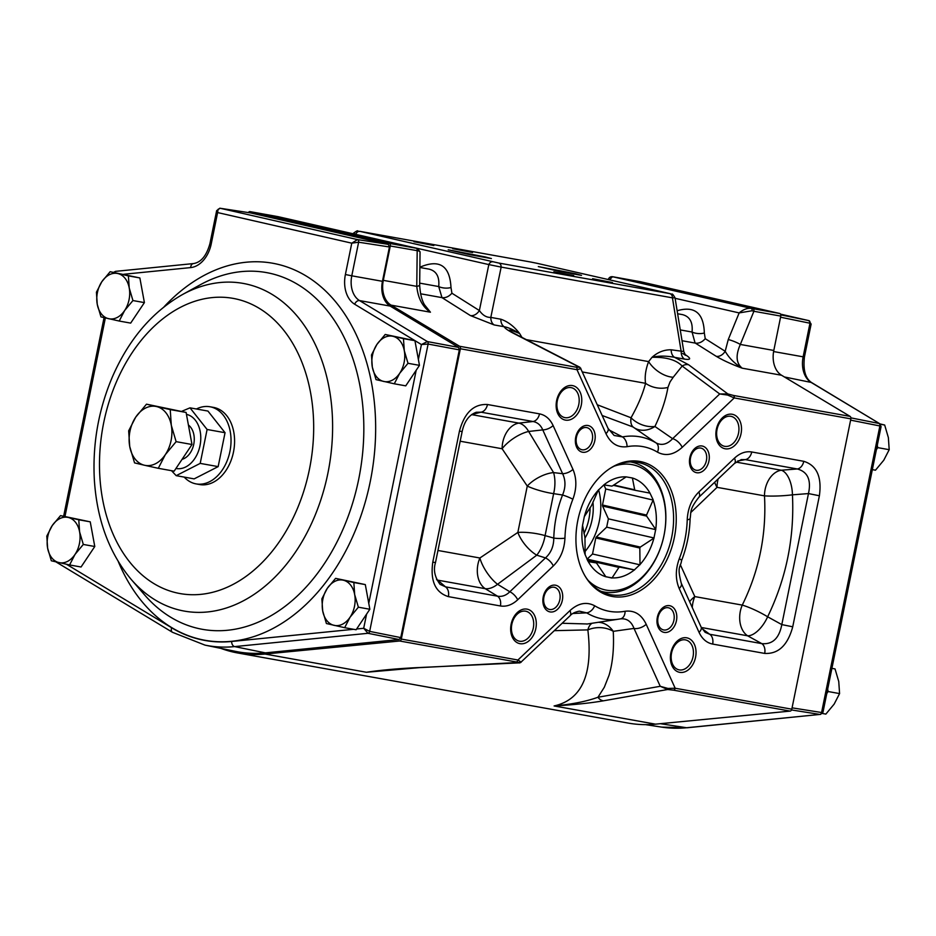 <?xml version="1.0" encoding="UTF-8"?>
<svg xmlns="http://www.w3.org/2000/svg" width="936" height="936" viewBox="0 0 936 936"><rect width="100%" height="100%" fill="white"/><g stroke="black" fill="none" stroke-linecap="round" stroke-linejoin="round"><path stroke-width="1.4" d="M424.792 305.136L430.431 312.203L391.061 305.136L459.599 346.273A2.305 1.626 100.2 0 1 460.372 348.754L401.31 639.077A2.305 1.626 100.2 0 1 399.637 640.996L265.005 654.042A198.245 139.37 100.2 0 1 237.721 652.977A198.245 139.37 100.2 0 1 220.873 648.379M391.061 305.136A23.049 16.204 100.2 0 1 383.304 280.344L390.3 245.992A2.305 1.626 100.2 0 0 389.177 243.372L250.064 211.63A2.305 1.626 100.2 0 0 250.006 211.63A2.305 1.626 100.2 0 0 248.379 212.589M674.329 537.627A68.925 48.988 -77.1 0 1 635.064 593.377A68.925 48.988 -77.1 0 1 585.772 577.184A68.925 48.988 -77.1 0 1 610.67 468.035A68.925 48.988 -77.1 0 1 660.933 473.487A68.925 48.988 -77.1 0 1 674.329 537.627M676.435 620.767A13.642 9.699 -77.1 0 1 659.763 629.764A13.642 9.699 -77.1 0 1 664.466 606.622A13.642 9.699 -77.1 0 1 676.435 620.767M562.337 600.28A13.642 9.699 -77.1 0 1 545.665 609.289A13.642 9.699 -77.1 0 1 550.368 586.135A13.642 9.699 -77.1 0 1 562.337 600.28M708.926 461.085A13.642 9.699 -77.1 0 1 692.254 470.083A13.642 9.699 -77.1 0 1 696.957 446.94A13.642 9.699 -77.1 0 1 708.926 461.085M594.828 440.599A13.642 9.699 -77.1 0 1 578.155 449.596A13.642 9.699 -77.1 0 1 582.859 426.453A13.642 9.699 -77.1 0 1 594.828 440.599M695.553 657.306A17.632 12.531 -77.1 0 1 674.002 668.936A17.632 12.531 -77.1 0 1 680.086 639.031A17.632 12.531 -77.1 0 1 695.553 657.306M535.813 628.629A17.632 12.531 -77.1 0 1 514.262 640.259A17.632 12.531 -77.1 0 1 520.346 610.342A17.632 12.531 -77.1 0 1 535.813 628.629M741.031 433.742A17.632 12.531 -77.1 0 1 719.48 445.372A17.632 12.531 -77.1 0 1 725.575 415.467A17.632 12.531 -77.1 0 1 741.031 433.742M581.291 405.066A17.632 12.531 -77.1 0 1 559.74 416.695A17.632 12.531 -77.1 0 1 565.835 386.79A17.632 12.531 -77.1 0 1 581.291 405.066M701.836 628.501L709.745 634.28A9.22 6.482 -79.8 0 1 712.659 644.073C706.703 642.868 702.164 638.972 699.052 632.362A9.22 4.738 -24.4 0 0 701.134 627.108L705.112 632.303L709.745 634.28L761.787 643.617L747.607 635.801A23.049 11.127 -61.1 0 0 767.637 616.789L781.806 624.605L792.733 626.792C787.726 645.255 778.378 654.135 764.689 653.422A9.22 6.482 -79.8 0 0 761.787 643.617C772.516 644.658 779.185 638.317 781.806 624.605L808.47 493.576C811.395 480.004 807.686 471.791 797.32 468.971A9.22 6.482 -79.8 0 0 803.778 461.308C816.777 465.391 821.983 476.869 819.386 495.764L808.47 493.576L792.441 494.828A23.049 11.396 85.5 0 0 781.291 470.223L736.047 462.091M679.208 588.557C675.347 579.325 675.382 569.38 679.302 558.698A9.22 1.322 21.3 0 1 681.572 560.605C680.495 567.976 676.775 565.777 681.291 583.303A9.22 4.738 155.6 0 1 679.208 588.557L699.052 632.362M687.223 519.761C687.808 508.412 691.681 499.157 698.853 491.985A9.22 4.434 46.5 0 1 698.888 497.227C688.908 509.898 691.341 512.32 690.113 518.591A9.22 1.743 -178.4 0 1 687.223 519.761A84.064 59.752 -77.1 0 1 679.302 558.698M698.888 497.227L734.526 463.39A9.22 4.434 -133.5 0 0 734.503 458.137C739.978 453.082 745.735 451.023 751.748 451.971A9.22 6.482 100.2 0 1 745.29 459.623L741.195 459.623M564.946 538.177C564.373 549.526 560.488 558.78 553.316 565.952A9.22 4.434 -133.5 0 0 545.477 557.914C550.976 552.919 553.749 546.296 553.784 538.083A9.22 1.743 1.6 0 0 564.946 538.177A84.064 59.752 -77.1 0 1 572.867 499.239A9.22 1.322 -158.7 0 0 562.548 495.015L553.621 493.646L545.08 535.614A23.049 11.056 -72.5 0 1 536.773 555.177A23.049 9.945 50.7 0 1 517.842 532.432L479.887 557.996A23.049 8.319 -124 0 0 497.554 584.286A23.049 13.876 -58.6 0 1 485.234 588.685L497.507 596.173C501.977 596.957 506.083 595.483 509.827 591.763A9.22 4.434 46.5 0 1 517.678 599.8C512.191 604.855 506.435 606.914 500.421 605.966A9.22 6.482 -79.8 0 0 497.507 596.173L445.477 586.837A9.22 6.482 100.2 0 1 448.391 596.63C435.392 592.546 430.186 581.069 432.783 562.173L435.497 562.571L462.15 431.543C464.315 421.34 469.018 414.917 476.237 412.285M462.15 431.543L459.447 431.145C464.443 412.682 473.791 403.802 487.48 404.516A9.22 6.482 100.2 0 1 481.01 412.179L476.237 412.261M471.592 414.613L518.93 423.107L533.04 421.516A9.22 6.482 100.2 0 0 539.51 413.864C545.466 415.069 550.005 418.965 553.117 425.576A9.22 4.738 155.6 0 1 542.763 429.881C540.739 425.143 537.498 422.358 533.04 421.516L481.01 412.179L471.674 414.543M460.184 441.219L502.117 448.753A23.049 16.204 -79.8 0 1 518.93 423.107A23.049 14.145 -96.4 0 1 528.641 431.473L542.763 429.881L562.606 473.698L553.574 472.586A23.049 10.682 -28.6 0 0 527.272 486.076A23.049 4.505 14.7 0 0 553.621 493.646A23.049 11.15 -83.1 0 0 553.574 472.586L528.641 431.473A23.049 9.021 -33.8 0 0 502.117 448.753L527.272 486.076L517.842 532.432A23.049 5.546 8.3 0 1 545.08 535.614L553.784 538.083A92.968 66.082 -77.1 0 1 562.548 495.015C565.73 487.434 565.754 480.332 562.606 473.698A9.22 4.738 -24.4 0 0 572.961 469.381C576.822 478.612 576.787 488.557 572.867 499.239M625.119 611.255C634.433 610.108 641.464 614.449 646.203 624.289A9.22 4.738 155.6 0 1 634.011 628.419C631.297 621.352 626.734 618.181 620.334 618.895A9.22 6.201 -100.3 0 0 620.451 618.883A9.22 6.201 -100.3 0 0 625.119 611.255A84.064 59.752 -77.1 0 1 594.676 605.779A9.22 6.318 121 0 1 586.661 612.858L579.419 611.196M646.203 624.289L675.172 688.241L791.797 709.184L850.871 418.86A2.305 1.626 100.2 0 0 850.087 416.38L781.56 375.254A23.049 16.204 100.2 0 1 773.803 350.462L780.788 316.099A2.305 1.626 100.2 0 0 779.665 313.478L640.552 281.748A2.305 1.626 100.2 0 0 640.505 281.736A2.305 1.626 100.2 0 0 640.446 281.724M597.355 404.797L631.016 417.772A23.049 16.918 -154.7 0 0 654.931 426.477L672.61 438.691A9.22 4.434 46.5 0 1 682.204 447.338C673.897 454.837 665.66 456.452 657.493 452.158A9.22 6.318 -59 0 0 656.136 442.95L633.028 426.98L602.211 415.514M627.05 446.683C617.737 447.829 610.717 443.488 605.966 433.649A9.22 4.738 -24.4 0 0 608.049 428.395L614.133 435.474L622.463 436.901A9.22 6.201 79.7 0 1 627.05 446.683A84.064 59.752 -77.1 0 1 657.493 452.158M418.392 667.579C398.022 668.55 380.695 670.106 366.409 672.259L419.188 667.66A9.22 4.844 87.3 0 1 418.392 667.579L519.281 662.863A2.305 2.27 147.2 0 0 521.071 662.08L569.989 615.841A9.22 4.434 -133.5 0 0 569.965 610.6C578.284 603.1 586.521 601.485 594.676 605.779M791.797 709.184A2.305 1.626 100.2 0 1 790.124 711.103L655.504 724.16A198.245 139.37 100.2 0 1 628.208 723.083L237.721 652.977M514.543 333.625A9.22 4.75 117.2 0 0 513.525 333.345C507.932 330.443 504.82 328.243 504.188 326.734C508.143 327.401 513.291 329.671 519.644 333.532C513.057 330.806 509.5 329.741 508.962 330.35M419.866 267.474L429.074 269.135C436.445 270.984 439.651 276.787 438.715 286.556A9.22 4.025 3.9 0 0 450.988 287.516L451.912 293.214C448.882 296.618 445.571 298.093 441.979 297.625L438.715 286.556L419.691 283.128M420.533 293.775L441.769 297.589M682.028 340.727L695.097 343.067L692.055 332.034A9.22 4.025 -176.1 0 0 704.328 332.994C703.732 313.069 694.676 305.651 677.137 310.74M359.67 231.309L530.934 262.068A4.61 3.241 -79.8 0 0 530.829 262.045L359.564 231.297A4.61 3.241 100.2 0 1 359.67 231.309L498.794 263.051L670.117 293.67A4.61 3.276 -77.1 0 1 670.223 293.682C672.411 295.238 671.358 291.552 675.02 297.777L683.783 351.515L671.182 349.795A9.22 6.482 -79.8 0 0 674.552 357.318L688.65 364.783L727.834 393.927L719.714 393.962L672.61 438.691C667.263 444.354 661.775 445.77 656.136 442.95A92.968 66.082 -77.1 0 0 622.463 436.901L608.739 429.788M716.215 356.3L695.319 343.114C698.899 343.582 702.211 342.108 705.241 338.692L725.189 351.281A9.22 6.716 -57.7 0 1 716.215 356.3C723.107 360.395 731.765 364.361 742.201 368.187C736.129 363.297 735.509 355.387 740.329 344.448L773.803 350.462M417.433 248.438L420.053 251.831L419.667 285.024A9.22 1.884 -179.3 0 1 416.766 286.357C418.041 298.385 422.592 306.996 430.431 312.203L425.552 306.376M677.629 313.759L682.414 314.613C689.773 316.462 692.991 322.276 692.055 332.034L680.261 329.917M278.343 216.719A2.305 1.158 100.7 0 1 278.378 216.719L276.951 216.462A2.305 1.626 -79.8 0 0 276.892 216.45A2.305 1.626 -79.8 0 0 276.845 216.438M752.017 310.764L753.901 311.279L740.329 344.448A9.22 1.474 22.2 0 0 728.255 339.557L739.147 312.916L752.017 310.764A2.305 1.158 -79.3 0 0 751.327 308.389L752.778 308.658A2.305 1.626 100.2 0 1 753.901 311.279L780.788 316.099M613.56 276.904A2.305 1.626 100.2 0 1 613.618 276.904A2.305 1.626 100.2 0 1 613.665 276.916L640.552 281.748M383.304 280.344L416.766 286.357L417.187 250.813A2.305 1.626 -79.8 0 0 416.064 248.192L389.177 243.372M440.037 584.345L445.477 586.837L437.791 580.168A23.049 19.246 130.9 0 1 436.796 579.875M690.862 512.46L717.046 487.34A23.049 14.625 41.2 0 1 714.671 482.239M692.277 607.569A23.049 16.204 100.2 0 1 694.816 596.583L680.285 564.619M718.146 478.94A23.049 16.204 -79.8 0 0 717.046 487.34L764.49 495.858C766.584 534.327 759.166 570.749 742.26 605.101L694.816 596.583A23.049 15.327 -19.4 0 0 689.621 601.708M521.071 662.08L517.936 660.009A2.305 1.626 100.2 0 1 516.262 661.939L519.597 662.969M682.204 447.338L734.233 397.929A2.305 1.626 -79.8 0 0 733.461 395.448L727.834 393.927L727.623 395.062L734.233 397.929L850.871 418.86M667.93 688.451L667.696 689.504L660.231 686.299L667.93 688.451L675.172 688.241A2.305 1.626 100.2 0 1 673.499 690.16L790.124 711.103M605.966 433.649L576.997 369.697A2.305 1.626 -79.8 0 0 576.225 367.216L459.599 346.273M508.985 330.7L579.829 367.251M671.182 349.795C664.15 349.666 657.774 352.17 652.029 357.306L648.601 361.6A23.049 13.935 -141.4 0 0 673.218 377.255L670.012 381.97L667.941 387.434A23.049 18.673 -170.2 0 1 645.559 383.315C644.576 376.845 645.594 369.603 648.601 361.6L526.172 339.616M451.912 293.214L479.372 310.541C482.672 315.268 486.486 317.561 490.815 317.409A9.22 6.482 -79.8 0 0 494.185 324.944L504.188 326.734A9.22 6.482 -79.8 0 1 500.83 319.211C507.815 321.598 514.098 326.371 519.644 333.532L521.995 337.463M582.496 371.99L645.559 383.315C642.786 394.056 637.931 405.534 631.016 417.772A23.049 10.975 -55.1 0 0 633.473 427.296M667.941 387.434C665.812 399.59 661.471 412.612 654.931 426.477A23.049 18.884 -55.7 0 1 634.011 427.658M688.65 364.783A9.22 7.605 -53.4 0 0 682.168 366.046C676.283 359.904 666.233 356.99 652.029 357.306C658.464 355.738 665.964 355.738 674.552 357.318L684.555 359.12A9.22 6.482 -79.8 0 1 681.186 351.585L672.434 297.847L675.02 297.777M460.372 348.754L576.997 369.697L580.765 368.69A2.305 2.258 -133.3 0 0 579.419 367.275L580.811 368.293M580.765 368.69L608.049 428.395M727.623 395.062L719.714 393.962L682.168 366.046L673.218 377.255M265.005 654.042L366.409 672.259L394.501 669.252M620.334 618.895A92.968 66.082 -77.1 0 1 618.942 619.129A92.968 66.082 -77.1 0 1 586.661 612.858L572.937 613.49M562.185 623.259L587.434 623.973M598.455 622.276A23.049 19.094 -97.7 0 1 613.255 631.332A23.049 17.608 -3.1 0 0 587.855 629.893L554.393 630.665M620.732 618.836L586.837 624.066M673.499 690.16L667.696 689.504L603.474 700.807A9.22 7.699 -100 0 1 597.964 697.25L660.231 686.299L634.011 628.419L613.255 631.332C614.133 648.238 612.729 662.887 609.043 675.254L604.317 687.246L597.964 697.25C586.462 701.438 571.837 704.34 554.1 705.955L655.504 724.16M592.137 623.259A23.049 10.588 -103.2 0 0 587.855 629.893C593.12 674.365 581.864 699.718 554.1 705.955C573.885 704.796 590.347 703.076 603.474 700.807M419.188 667.66L521.013 662.349M359.611 231.449A4.61 3.276 102.9 0 0 355.809 234.234L353.515 233.169L353.141 233.778M498.794 263.051A4.61 3.241 100.2 0 1 501.158 267.099L488.826 264.584L479.372 310.541A9.22 6.716 -57.7 0 1 470.387 315.561L494.185 324.944M537.322 263.367A4.61 3.276 102.9 0 0 537.217 263.344L530.829 262.045A4.61 3.241 -79.8 0 0 530.735 262.021M575.347 273.721L581.502 275.371L559.81 271.452L538.317 266.584L575.347 273.721M485.246 256.932L491.4 258.57L469.708 254.662L448.215 249.795L485.246 256.932M612.46 282.543L592.593 278.706L612.46 282.543M573.733 275.582L553.866 271.756L573.733 275.582M472.563 252.509L452.685 248.672L472.563 252.509M433.836 245.548L413.958 241.722L433.836 245.548M670.223 293.682L537.217 263.344A4.61 3.276 102.9 0 0 537.112 263.32L530.934 262.068M492.617 261.799A4.61 3.276 102.9 0 0 488.826 264.584L355.727 234.363M670.059 293.799A4.61 3.241 100.2 0 1 672.434 297.847L501.158 267.099L490.815 317.409L500.83 319.211M278.916 216.848L278.401 216.731A2.305 1.158 100.7 0 1 278.401 216.731L250.006 211.63M416.064 248.192L278.401 216.731L417.199 248.391A2.305 1.977 99.3 0 1 418.696 250.918L390.3 245.992M420.053 251.831L418.696 250.918M728.255 339.557L725.189 351.281C729.039 358.043 734.702 363.683 742.201 368.187L781.56 375.254M675.113 298.303L739.147 312.916C743.324 309.442 747.373 307.921 751.327 308.389L612.53 276.717A2.305 1.977 -80.7 0 0 612.109 276.682M609.476 279.829L612.53 276.717L613.665 276.916M608.412 279.583L608.564 278.858M578.776 404.563A15.327 10.893 102.9 0 0 571.451 387.703A15.327 10.893 102.9 0 0 557.423 400.222A15.327 10.893 102.9 0 0 564.642 417.573A15.327 10.893 102.9 0 0 564.993 417.655A15.327 10.893 102.9 0 0 578.776 404.563M738.516 433.251A15.327 10.893 102.9 0 0 731.192 416.38A15.327 10.893 102.9 0 0 717.163 428.899A15.327 10.893 102.9 0 0 724.382 446.261A15.327 10.893 102.9 0 0 724.733 446.332A15.327 10.893 102.9 0 0 738.516 433.251M533.286 628.126A15.327 10.893 102.9 0 0 525.973 611.267A15.327 10.893 102.9 0 0 511.945 623.774A15.327 10.893 102.9 0 0 519.152 641.137A15.327 10.893 102.9 0 0 519.503 641.207A15.327 10.893 102.9 0 0 533.286 628.126M693.026 656.803A15.327 10.893 102.9 0 0 685.714 639.943A15.327 10.893 102.9 0 0 671.685 652.462A15.327 10.893 102.9 0 0 678.892 669.825A15.327 10.893 102.9 0 0 679.243 669.895A15.327 10.893 102.9 0 0 693.026 656.803M592.301 440.095A11.337 8.061 102.9 0 0 586.884 427.623A11.337 8.061 102.9 0 0 576.517 436.878A11.337 8.061 102.9 0 0 581.841 449.725A11.337 8.061 102.9 0 0 582.11 449.783A11.337 8.061 102.9 0 0 592.301 440.095M706.399 460.582A11.337 8.061 102.9 0 0 700.982 448.11A11.337 8.061 102.9 0 0 690.616 457.365A11.337 8.061 102.9 0 0 695.951 470.211A11.337 8.061 102.9 0 0 696.208 470.27A11.337 8.061 102.9 0 0 706.399 460.582M559.81 599.789A11.337 8.061 102.9 0 0 554.404 587.305A11.337 8.061 102.9 0 0 544.027 596.571A11.337 8.061 102.9 0 0 549.362 609.406A11.337 8.061 102.9 0 0 549.619 609.465A11.337 8.061 102.9 0 0 559.81 599.789M673.908 620.275A11.337 8.061 102.9 0 0 668.503 607.792A11.337 8.061 102.9 0 0 658.125 617.058A11.337 8.061 102.9 0 0 663.46 629.893A11.337 8.061 102.9 0 0 663.718 629.951A11.337 8.061 102.9 0 0 673.908 620.275M585.351 576.506A67.544 48.005 102.9 0 0 609.418 594.442A67.544 48.005 102.9 0 0 610.986 594.758A67.544 48.005 102.9 0 0 671.72 537.077A67.544 48.005 102.9 0 0 639.463 462.747A67.544 48.005 102.9 0 0 610.003 468.468M114.11 272.434L115.537 271.358L193.436 263.578A4.61 3.217 84.3 0 0 190.675 267.591A28.431 19.984 100.2 0 0 211.232 243.91L209.945 243.571C206.564 255.727 201.064 262.396 193.436 263.578M211.232 243.91L217.608 212.566L216.649 210.647L209.945 243.571M427.342 341.57L427.401 341.581A2.305 1.591 100.5 0 1 428.138 344.062L428.115 344.05A2.305 1.591 -80.9 0 0 427.342 341.57L421.422 344.553L354.674 304.235A27.659 19.445 100.2 0 1 345.396 274.517L351.772 243.173L217.608 212.566L218.076 209.313L220.124 208.26A2.305 1.65 98.7 0 0 220.042 208.248L216.649 210.647M358.57 242.213L351.772 243.173L357.47 239.593A2.305 1.615 98.8 0 1 358.628 242.213L358.57 242.213A2.305 1.591 -81.2 0 0 357.447 239.593L220.124 208.26L250.462 212.905L388.311 244.354L389.435 246.975L358.628 242.213L351.784 275.816L382.45 281.315L389.435 246.975M366.573 614.145L363.695 628.29L367.988 633.298L234.655 646.6A4.61 3.217 -95.7 0 1 231.66 641.476A191.716 134.784 100.2 0 1 171.662 627.787L66.514 564.279M356.628 629.004L363.695 628.29L369.661 631.379A2.305 1.591 101.3 0 1 367.988 633.298L399.11 639.522L265.344 652.872A197.098 138.563 -79.8 0 1 235.579 651.386L205.007 645.126A196.326 138.025 -79.8 0 0 234.655 646.6L265.344 652.872M354.674 304.235A4.61 3.171 -58.9 0 1 359.518 300.585L390.172 306.084L458.546 347.385L459.319 349.865L400.772 637.603L369.661 631.379L428.115 344.05L421.422 344.553L418.38 359.471M400.772 637.603L399.11 639.522M211.735 407.16A39.183 27.553 100.2 0 1 233.824 450.204A39.183 27.553 100.2 0 1 198.783 484.368M390.172 306.084A23.049 16.204 100.2 0 1 382.45 281.315M60.524 515.619L52.217 525.611L46.8 536.117L47.631 548.192A23.049 16.204 100.2 0 1 52.217 525.611A23.049 16.204 100.2 0 1 68.211 517.444A23.049 16.204 100.2 0 1 79.595 531.859A23.049 16.204 100.2 0 1 75.009 554.44A23.049 16.204 -79.8 0 1 59.015 562.606A23.049 16.204 100.2 0 1 47.631 548.192L51.328 560.781L69.592 564.946L75.009 554.44L83.304 544.448L79.595 531.859L78.776 519.784L90.242 521.843L60.524 515.619L78.776 519.784M83.304 544.448L94.782 546.507L90.242 521.843M69.592 564.946L81.058 567.005L94.782 546.507M335.591 578.366L327.284 588.358L321.867 598.865L322.698 610.939A23.049 16.204 100.2 0 1 327.284 588.358A23.049 16.204 100.2 0 1 343.278 580.191A23.049 16.204 100.2 0 1 354.674 594.606A23.049 16.204 100.2 0 1 350.076 617.187A23.049 16.204 -79.8 0 1 334.082 625.353A23.049 16.204 100.2 0 1 322.698 610.939L326.407 623.528L344.659 627.693L350.076 617.187L358.371 607.195L354.674 594.606L353.843 582.531L365.309 584.59L335.591 578.366L353.843 582.531M358.371 607.195L369.849 609.254L365.309 584.59M344.659 627.693L356.125 629.752L369.849 609.254M385.211 334.468L376.904 344.46L371.487 354.966L372.317 367.041A23.049 16.204 100.2 0 1 376.904 344.46A23.049 16.204 100.2 0 1 392.898 336.293A23.049 16.204 100.2 0 1 404.293 350.707A23.049 16.204 100.2 0 1 399.695 373.288A23.049 16.204 -79.8 0 1 383.713 381.455A23.049 16.204 100.2 0 1 372.317 367.041L376.026 379.63L394.278 383.795L399.695 373.288L408.002 363.297L404.293 350.707L403.463 338.633L414.929 340.692L385.211 334.468L403.463 338.633M408.002 363.297L419.468 365.356L414.929 340.692M394.278 383.795L405.744 385.854L419.468 365.356M110.144 271.721L101.837 281.713L96.42 292.219L97.25 304.294A23.049 16.204 100.2 0 1 101.837 281.713A23.049 16.204 100.2 0 1 117.831 273.546A23.049 16.204 100.2 0 1 129.226 287.96A23.049 16.204 100.2 0 1 124.628 310.541A23.049 16.204 -79.8 0 1 108.634 318.708A23.049 16.204 100.2 0 1 97.25 304.294L100.959 316.883L119.211 321.048L124.628 310.541L132.935 300.55L129.226 287.96L128.396 275.886L139.862 277.945L110.144 271.721L128.396 275.886M132.935 300.55L144.401 302.609L139.862 277.945M119.211 321.048L130.677 323.107L144.401 302.609M831.905 668.362L835.041 668.924L838.75 681.513L839.58 693.588L834.163 704.106L825.856 714.098L822.37 713.466M839.58 693.588L828.114 691.528L826.792 693.506M827.67 689.153L828.114 691.528M880.039 423.914L884.672 425.026L888.369 437.615L889.2 449.69L883.783 460.208L875.476 470.2L872.34 469.626M889.2 449.69L877.734 447.63L876.412 449.608M884.672 425.026L880.425 424.265M877.289 445.255L877.734 447.63M156.487 406.54L146.496 404.176L135.708 417.163L128.665 430.829L129.73 446.519L134.55 462.887L144.542 465.262A29.964 21.072 100.2 0 1 129.73 446.519A29.964 21.072 100.2 0 1 135.708 417.163A29.964 21.072 -79.8 0 1 156.487 406.54A29.964 21.072 100.2 0 1 171.3 425.283L170.235 409.594L156.487 406.54M165.333 454.639L176.12 441.652L171.3 425.283A29.964 21.072 100.2 0 1 165.333 454.639A29.964 21.072 100.2 0 1 144.542 465.262L158.289 468.304L165.333 454.639M158.289 468.304L174.154 471.159L191.997 444.506L186.1 412.437L146.496 404.176M176.12 441.652L191.997 444.506M170.235 409.594L186.1 412.437M820.521 714.449L822.99 712.179L881.068 426.687L879.782 423.739L811.114 382.414A4.61 3.171 -58.9 0 1 811.828 382.695C805.44 378.729 802.971 370.176 804.433 357.014L803.135 356.827A23.821 16.743 -79.8 0 0 811.114 382.414L784.415 376.962M804.433 357.014L811.126 324.09L809.968 323.224L803.135 356.827L773.604 351.55M881.08 426.676L879.887 425.962A2.305 1.65 -78.7 0 0 879.115 423.481L850.906 417.865M811.126 324.09L808.844 320.615A2.305 1.65 -78.4 0 1 809.968 323.224L780.565 317.21M822.99 712.179L821.586 712.518L879.887 425.962L850.613 420.135M791.54 709.944L819.913 714.437L686.579 727.74A4.61 3.217 84.3 0 0 687.153 727.763L819.913 714.437A2.305 1.65 -81 0 0 821.586 712.518L792.078 707.838M186.463 414.367A27.553 19.375 100.2 0 1 200.07 445.36A27.553 19.375 100.2 0 1 175.956 468.468M171.499 470.679L176.19 475.663L200.199 463.39L207.102 429.484L189.996 407.839L181.549 411.395M189.996 407.839L207.944 411.068L225.049 432.713L218.158 466.619L194.15 478.881L176.19 475.663M218.158 466.619L200.199 463.39M225.049 432.713L207.102 429.484M182.075 459.33A18.439 12.964 -79.8 0 0 193.834 443.828A18.439 12.964 -79.8 0 0 188.417 425.038M184.193 477.091A39.183 27.553 -79.8 0 0 196.115 483.9A39.183 27.553 -79.8 0 0 230.162 450.204A39.183 27.553 -79.8 0 0 209.968 406.762A39.183 27.553 -79.8 0 0 196.42 408.997M630.373 461.916A66.386 47.186 -77.1 0 1 630.782 461.986A66.386 47.186 -77.1 0 1 663.495 537.802A66.386 47.186 -77.1 0 1 600.865 591.248M614.262 466.128A64.081 45.548 -77.1 0 1 631.905 464.595A64.081 45.548 -77.1 0 1 660.02 549.186A64.081 45.548 -77.1 0 1 588.171 580.46M653.176 499.801L649.982 493.132A51.176 36.375 -77.1 0 0 632.397 477.992L626.184 476.88A51.176 36.375 -77.1 0 0 603.907 484.86L598.256 490.218A51.176 36.375 -77.1 0 0 584.321 516.625L582.555 525.318A51.176 36.375 -77.1 0 0 585.14 554.697L588.276 561.635A51.176 36.375 -77.1 0 0 605.861 576.775L612.074 577.886A51.176 36.375 -77.1 0 0 634.362 569.907L640.002 564.548A51.176 36.375 -77.1 0 0 653.936 538.141L655.703 529.437A51.176 36.375 -77.1 0 0 653.117 500.07L605.744 488.978L603.884 484.848L611.793 486.112A42.647 30.315 -77.1 0 1 612.577 485.819L626.184 476.88M653.936 538.141L640.318 547.08A42.647 30.315 -77.1 0 1 639.826 548.016L640.002 564.548M640.318 547.08L596.279 537.03A42.647 30.315 -77.1 0 1 595.787 537.966L639.826 548.016M634.362 569.907L619.714 567.122A42.647 30.315 -77.1 0 1 618.93 567.403L612.074 577.886M605.861 576.775L596.794 563.425A42.647 30.315 -77.1 0 1 596.162 562.887L588.276 561.635M585.14 554.697L584.965 538.165A42.647 30.315 -77.1 0 1 584.871 537.124L582.555 525.318M584.321 516.625L591.178 506.142A42.647 30.315 -77.1 0 1 591.669 505.206L598.256 490.218M632.397 477.992L634.713 489.797A42.647 30.315 -77.1 0 1 635.333 490.335L649.982 493.132M653.117 500.07L646.542 515.057A42.647 30.315 -77.1 0 1 646.624 516.099L655.703 529.437M619.714 567.122L587.235 559.705M618.93 567.403L587.469 560.219M596.162 562.887L587.808 560.98M634.713 489.797L613.723 485.012M635.333 490.335L613.302 485.304M646.542 515.057L602.491 505.007A42.647 30.315 -77.1 0 1 602.585 506.048L646.624 516.099M596.279 537.03L606.68 527.155L654.1 537.978M606.68 527.155L608.377 518.837L655.797 529.659M605.779 576.658L611.898 578.05M586.954 559.096L634.549 569.942M587.118 559.12L592.523 553.995L639.943 564.817M608.377 518.837L602.585 506.048M602.491 505.007L605.744 488.978M592.523 553.995L595.787 537.966M598.584 489.692A53.024 37.686 -77.1 0 1 584.988 551.585M592.921 502.035A42.647 30.315 -77.1 0 1 584.965 538.13M590.09 507.616A42.647 30.315 -77.1 0 1 583.982 533.438M712.659 644.073L764.689 653.422M698.853 491.985L734.503 458.137M751.748 451.971L803.778 461.308M792.733 626.792L819.386 495.764M553.316 565.952L517.678 599.8M500.421 605.966L448.391 596.63M459.447 431.145L432.783 562.173M539.51 413.864L487.48 404.516M553.117 425.576L572.961 469.381M569.965 610.6L517.936 660.009L401.31 639.077M516.262 661.939L399.637 640.996M441.979 297.625L470.387 315.561M513.525 333.345L579.419 367.275L576.225 367.216M276.951 216.462L250.064 211.63M684.824 354.37C691.306 358.488 691.224 360.067 684.555 359.12M733.461 395.448L850.087 416.38M752.778 308.658L779.665 313.478M437.954 550.473L479.887 557.996A23.049 16.204 -79.8 0 0 485.234 588.685L437.791 580.168A23.049 16.204 -79.8 0 1 436.504 579.197M497.554 584.286L509.827 591.763L545.477 557.914L536.773 555.177L497.554 584.286M737.673 461.003L745.29 459.623L797.32 468.971L781.291 470.223A23.049 16.204 -79.8 0 0 764.49 495.858A23.049 2.866 -3.1 0 0 792.441 494.828C794.524 537.732 786.252 578.389 767.637 616.789A23.049 3.896 26.2 0 0 742.26 605.101A23.049 16.204 100.2 0 0 747.607 635.801L701.298 627.483M450.988 287.516C449.83 265.637 439.464 258.863 419.878 267.216M670.117 293.67L537.112 263.32M704.328 332.994L705.241 338.692M123.763 274.271L190.675 267.591M219.749 208.237A2.305 1.65 98.7 0 1 220.042 208.248L250.38 212.893M64.982 516.415L105.358 317.947M56.218 562.068L172.505 632.315A4.61 3.171 -58.9 0 1 171.662 627.787M345.396 274.517L351.784 275.816A23.049 16.204 100.2 0 0 359.518 300.585L427.401 341.581L458.546 347.385M353.597 629.296L231.66 641.476M416.192 370.258L368.761 603.357M428.138 344.062L459.319 349.865M357.47 239.593L388.311 244.354M176.705 592.886A149.971 105.429 -79.8 0 0 310.6 392.827A149.971 105.429 -79.8 0 0 132.479 352.193A149.971 105.429 -79.8 0 0 176.705 592.886M180.554 610.33A166.456 117.023 -79.8 0 0 332.608 428.056A166.456 117.023 -79.8 0 0 182.38 294.606C152.229 311.852 128.957 339.148 112.566 376.506C98.549 409.418 92.477 443.722 94.325 479.419C96.864 519.714 109.161 553.059 131.227 579.466A166.456 117.023 -79.8 0 0 180.554 610.33M131.227 579.466L144.589 594.898A181.233 127.401 -79.8 0 0 358.687 479.314A181.233 127.401 -79.8 0 0 326.652 309.91A181.233 127.401 -79.8 0 0 200.269 284.766L182.38 294.606M164.022 306.856A191.541 134.655 100.2 0 1 355.493 333.111A191.541 134.655 100.2 0 1 306.926 603.58A191.541 134.655 100.2 0 1 118.287 561.588M808.891 320.627L780.53 314.145L808.844 320.615L780.799 314.87M660.36 723.692L686.579 727.74A196.326 138.025 100.2 0 1 661.612 727.108L645.606 724.639M608.271 279.548L608.529 278.928C609.336 277.302 610.646 276.553 612.448 276.705L640.505 281.736M435.497 562.571C433.192 569.872 434.714 577.126 440.037 584.321M734.526 463.39L741.289 459.623M690.113 518.591C689.668 533.029 686.813 547.034 681.572 560.605M681.291 583.303L701.134 627.108M579.197 611.185L579.396 611.173C575.008 612.004 571.873 613.56 569.989 615.841M359.564 231.297C356.885 231.859 359.365 228.887 353.515 233.169M419.667 285.024C420.252 294.7 422.183 301.766 425.459 306.212M683.783 351.526L685.573 355.352L682.683 353.445M113.63 272.341L115.537 271.358M63.66 516.181L104.06 317.643M172.505 632.315L205.007 645.126M879.782 423.739L811.828 382.695M687.153 727.763L661.612 727.108M213.525 407.394L209.968 406.762M199.672 484.544L196.115 483.9M602.222 591.938L603.591 591.926M633.122 462.489L631.894 461.881"/></g></svg>
